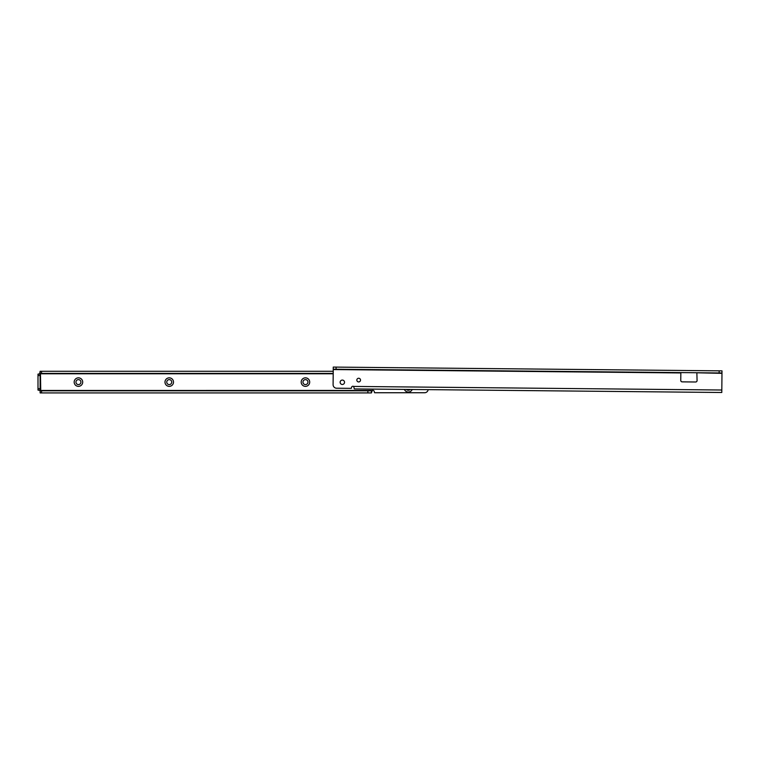 <?xml version="1.0" encoding="UTF-8"?>
<svg xmlns="http://www.w3.org/2000/svg" width="760" height="760" viewBox="0 0 760 760"><rect width="100%" height="100%" fill="white"/><g stroke="black" fill="none" stroke-linecap="round" stroke-linejoin="round"><path stroke-width="1.14" d="M74.176 382.099A4.256 4.256 0 0 1 78.432 377.844A4.256 4.256 0 0 1 82.697 382.099A4.256 4.256 0 0 1 78.432 386.356A4.256 4.256 0 0 1 74.176 382.099M80.921 382.099A2.479 2.479 0 0 0 78.432 379.62A2.479 2.479 0 0 0 75.953 382.099A2.479 2.479 0 0 0 78.432 384.588A2.479 2.479 0 0 0 80.921 382.099M164.986 382.099A4.256 4.256 0 0 1 169.243 377.844A4.256 4.256 0 0 1 173.498 382.099A4.256 4.256 0 0 1 169.243 386.356A4.256 4.256 0 0 1 164.986 382.099M171.722 382.099A2.479 2.479 0 0 0 169.243 379.62A2.479 2.479 0 0 0 166.754 382.099A2.479 2.479 0 0 0 169.243 384.588A2.479 2.479 0 0 0 171.722 382.099M301.188 382.099A4.256 4.256 0 0 1 305.444 377.844A4.256 4.256 0 0 1 309.7 382.099A4.256 4.256 0 0 1 305.444 386.356A4.256 4.256 0 0 1 301.188 382.099M307.933 382.099A2.479 2.479 0 0 0 305.444 379.62A2.479 2.479 0 0 0 302.964 382.099A2.479 2.479 0 0 0 305.444 384.588A2.479 2.479 0 0 0 307.933 382.099M40.479 374.49L40.717 389.5L40.242 390.498L38 390.099L40.128 390.099L40.128 374.119L38 374.11L40.242 373.711L40.47 374.452M40.128 375.544L38 375.544L38 374.119L40.242 373.711M38 375.544L38 390.079L40.128 390.079M333.203 373.407L41.543 373.407L41.543 371.279L333.222 371.279M333.194 373.768L39.786 373.768L40.128 371.279L41.543 371.279M40.128 373.407L41.543 373.407M41.543 390.792L41.543 392.92L40.128 392.92L40.128 390.792L371.421 390.792L371.421 392.92L367.878 392.92L367.878 390.792M41.543 392.92L367.878 392.92M412.214 389.481A4.256 4.256 0 0 1 404.377 389.405M428.146 389.642A3.543 3.543 0 0 1 424.631 392.74L374.575 392.74L374.262 391.751A1.415 1.415 0 0 0 372.305 390.44L371.421 390.783M406.457 389.433A2.479 2.479 0 0 0 410.134 389.462M40.128 390.792L40.128 392.587M39.72 390.459L372.305 390.44L371.421 392.825M39.72 373.74L40.128 371.279M40.128 373.454L40.128 371.611M360.515 380.114A1.843 1.843 0 0 0 358.691 378.252A1.843 1.843 0 0 0 356.829 380.076A1.843 1.843 0 0 0 358.653 381.938A1.843 1.843 0 0 0 360.515 380.114M344.536 382.299A2.195 2.195 0 0 0 342.361 380.076A2.195 2.195 0 0 0 340.138 382.261A2.195 2.195 0 0 0 342.313 384.474A2.195 2.195 0 0 0 344.536 382.299M697.148 372.799L721.971 373.34L721.791 392.492L354.331 388.92L353.628 386.431A1.415 1.415 0 0 0 351.51 387.657L351.3 388.36L336.604 388.217A3.543 3.543 0 0 1 333.089 384.636L333.241 369.559L680.836 372.941L680.76 380.427A1.415 1.415 0 0 0 682.167 381.862L695.647 381.995A1.415 1.415 0 0 0 697.072 380.589L696.863 372.742M336.081 369.236L721.981 372.989L722 370.861L719.159 370.832L333.26 367.08L333.241 369.208L336.081 369.236L336.101 367.108M333.241 369.559L333.26 367.08M721.971 373.34L722 370.861M40.128 388.664L38 388.664M719.14 372.96L719.159 370.832M721.81 390.013L353.628 386.431"/></g></svg>
